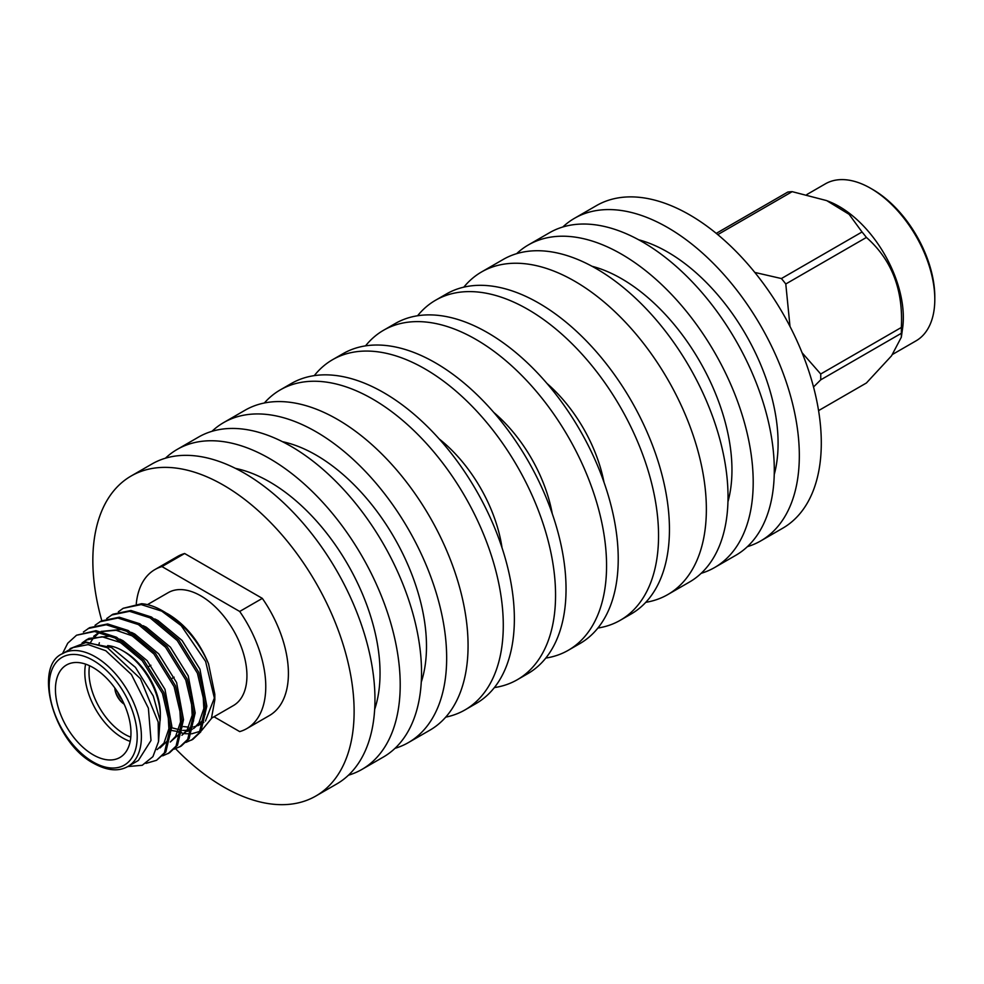 <?xml version="1.0" encoding="UTF-8"?>
<svg xmlns="http://www.w3.org/2000/svg" width="984" height="984" viewBox="0 0 984 984"><rect width="100%" height="100%" fill="white"/><g stroke="black" fill="none" stroke-linecap="round" stroke-linejoin="round"><path stroke-width="1.48" d="M716.254 233.368L787.803 192.052A105.042 60.651 -120 0 1 789.967 191.806A105.042 60.651 -120 0 1 792.181 191.659L826.708 200.613L849.106 214.315L862.033 231.99A105.042 60.651 -120 0 1 866.412 237.439C891.689 259.69 903.324 289.69 901.344 327.463A105.042 60.651 -120 0 1 901.344 333.293L820.717 379.849L813.522 386.983M820.717 379.849A105.042 60.651 -120 0 0 820.717 374.006L901.344 327.463M866.412 237.439L785.786 283.982L790.004 326.454M802.071 352.727L820.717 374.006M785.786 283.982A105.042 60.651 -120 0 0 781.407 278.546L862.033 231.99M754.814 272.433L781.407 278.546M827.569 200.957L829.647 201.794A90.651 52.336 60 0 1 902.611 328.189L901.332 337.204L891.553 355.814L866.412 382.985L818.577 410.611M901.344 333.293L901.332 337.204M806.868 194.525L825.367 183.848A90.651 52.336 60 0 1 838.651 179.752A90.651 52.336 60 0 1 870.705 188.338A90.651 52.336 60 0 1 934.8 299.357A90.651 52.336 60 0 1 916.03 340.858L892.673 354.338M934.8 299.357L934.8 296.934A87.687 50.627 -120 0 0 872.796 189.543L870.705 188.338M727.951 501.742A156.222 90.196 -120 0 0 621.494 278.669A156.222 90.196 -120 0 0 592.011 266.27M645.775 602.331A186.259 107.539 -120 0 0 667.792 594.57L689.452 582.061A186.259 107.539 -120 0 0 718 432.812A186.259 107.539 -120 0 0 596.329 268.681A186.259 107.539 -120 0 0 503.193 259.456L481.533 271.965A186.259 107.539 -120 0 0 463.808 287.156M667.792 594.57A186.259 107.539 -120 0 0 696.34 445.322A186.259 107.539 -120 0 0 574.668 281.19A186.259 107.539 -120 0 0 481.533 271.965M597.903 628.038A184.758 106.666 -120 0 0 620.289 620.264L631.187 613.967A184.758 106.666 -120 0 0 659.501 465.924A184.758 106.666 -120 0 0 538.802 303.121A184.758 106.666 -120 0 0 446.428 293.97L435.543 300.255A184.758 106.666 -120 0 0 417.597 315.753M620.289 620.264A184.758 106.666 -120 0 0 648.604 472.209A184.758 106.666 -120 0 0 527.916 309.406A184.758 106.666 -120 0 0 435.543 300.255M603.979 482.209A110.885 64.021 -120 0 0 546.932 383.416M545.788 658.075A184.758 106.666 -120 0 0 568.297 650.276L579.97 643.536A184.758 106.666 -120 0 0 608.284 495.493A184.758 106.666 -120 0 0 487.597 332.69A184.758 106.666 -120 0 0 395.211 323.539L383.551 330.267A184.758 106.666 -120 0 0 365.531 345.864M568.297 650.276A184.758 106.666 -120 0 0 596.624 502.234A184.758 106.666 -120 0 0 475.924 339.418A184.758 106.666 -120 0 0 383.551 330.267M552.27 513.746A110.885 64.021 -120 0 0 493.771 412.419M494.374 687.582A184.758 106.666 -120 0 0 517.301 679.723L527.781 673.671A184.758 106.666 -120 0 0 556.095 525.628A184.758 106.666 -120 0 0 435.395 362.825A184.758 106.666 -120 0 0 343.022 353.674L332.543 359.713A184.758 106.666 -120 0 0 314.277 375.642M517.301 679.723A184.758 106.666 -120 0 0 545.616 531.68A184.758 106.666 -120 0 0 424.916 368.865A184.758 106.666 -120 0 0 332.543 359.713M502.024 547.768A110.885 64.021 -120 0 0 439.184 438.925M445.715 717.139A184.758 106.666 -120 0 0 465.014 709.907L476.108 703.499A184.758 106.666 -120 0 0 504.423 555.456A184.758 106.666 -120 0 0 383.735 392.653A184.758 106.666 -120 0 0 291.35 383.502L280.268 389.898A184.758 106.666 -120 0 0 264.352 402.997M465.014 709.907A184.758 106.666 -120 0 0 493.341 561.864A184.758 106.666 -120 0 0 372.641 399.049A184.758 106.666 -120 0 0 280.268 389.898M394.978 748.357A184.758 106.666 -120 0 0 408.397 742.588L429.799 730.239A184.758 106.666 -120 0 0 458.126 582.196A184.758 106.666 -120 0 0 337.426 419.381A184.758 106.666 -120 0 0 245.053 410.23L223.651 422.591A184.758 106.666 -120 0 0 211.941 431.336M408.397 742.588A184.758 106.666 -120 0 0 436.724 594.545A184.758 106.666 -120 0 0 316.024 431.742A184.758 106.666 -120 0 0 223.651 422.591M421.263 682.133A156.222 90.196 -120 0 0 316.024 455.038A156.222 90.196 -120 0 0 282.433 441.681M348.459 775.195A184.758 106.666 -120 0 0 361.94 769.414L383.268 757.102A184.758 106.666 -120 0 0 411.595 609.059A184.758 106.666 -120 0 0 290.895 446.244A184.758 106.666 -120 0 0 198.522 437.093L177.194 449.405A184.758 106.666 -120 0 0 165.435 458.2M361.94 769.414A184.758 106.666 -120 0 0 390.267 621.371A184.758 106.666 -120 0 0 269.567 458.556A184.758 106.666 -120 0 0 177.194 449.405M374.67 709.378A156.222 90.196 -120 0 0 269.567 481.853A156.222 90.196 -120 0 0 235.545 468.409M175.607 748.738A184.758 106.666 -120 0 0 223.479 786.868A184.758 106.666 -120 0 0 315.852 796.019L336.7 783.99A184.758 106.666 -120 0 0 365.015 635.947A184.758 106.666 -120 0 0 244.315 473.144A184.758 106.666 -120 0 0 151.942 463.993L131.106 476.022A184.758 106.666 -120 0 0 101.795 620.646M315.852 796.019A184.758 106.666 -120 0 0 344.179 647.976A184.758 106.666 -120 0 0 223.479 485.173A184.758 106.666 -120 0 0 131.106 476.022M747.385 546.661A186.259 107.539 -120 0 0 760.755 540.905L782.723 528.211A186.259 107.539 -120 0 0 811.271 378.963A186.259 107.539 -120 0 0 689.599 214.832A186.259 107.539 -120 0 0 596.476 205.607L574.496 218.3A186.259 107.539 -120 0 0 562.823 226.984M760.755 540.905A186.259 107.539 -120 0 0 789.303 391.657A186.259 107.539 -120 0 0 667.619 227.525A186.259 107.539 -120 0 0 574.496 218.3M774.236 474.559A156.222 90.196 -120 0 0 667.619 252.039A156.222 90.196 -120 0 0 638.702 239.788M701.186 573.315A186.259 107.539 -120 0 0 714.618 567.534L735.712 555.357A186.259 107.539 -120 0 0 764.273 406.109A186.259 107.539 -120 0 0 642.589 241.978A186.259 107.539 -120 0 0 549.466 232.753L528.371 244.93A186.259 107.539 -120 0 0 516.637 253.675M714.618 567.534A186.259 107.539 -120 0 0 743.178 418.286A186.259 107.539 -120 0 0 621.494 254.155A186.259 107.539 -120 0 0 528.371 244.93M117.699 692.195A10.972 6.335 -120 0 0 121.942 699.55M114.82 687.976A13.948 8.044 -120 0 0 124.156 704.15M115.054 688.296A13.948 8.044 -120 0 0 123.996 703.781M130.183 741.382A53.394 30.824 60 0 1 122.57 737.877A53.394 30.824 60 0 1 85.583 664.139M107.637 645.615A53.394 30.824 60 0 1 122.57 650.682L122.57 650.682A53.394 30.824 60 0 1 160.331 716.081A53.394 30.824 60 0 1 160.084 720.878M124.673 651.888L122.57 650.682L124.673 651.888A50.43 29.114 -120 0 1 160.331 713.658L160.331 716.081M89.532 665.725A50.43 29.114 -120 0 0 124.673 734.249A50.43 29.114 -120 0 0 130.786 737.164M93.209 667.632A53.394 30.824 -120 0 0 66.506 664.987A53.394 30.824 -120 0 0 58.314 707.779A53.394 30.824 -120 0 0 93.209 754.839A53.394 30.824 -120 0 0 119.9 757.483A53.394 30.824 -120 0 0 128.092 714.691A53.394 30.824 -120 0 0 93.209 667.632M147.452 604.631L168.239 592.639A65.202 37.638 60 0 1 200.834 595.861A65.202 37.638 60 0 1 243.429 653.314A65.202 37.638 60 0 1 233.429 705.553L211.548 718.185M118.363 611.814L123.16 608.309L141.192 604.582L161.708 611.125L181.204 625.652L205.619 661.445L214.82 699.931L214.82 694.249L208.534 663.794C199.297 641.58 186.025 625.123 168.719 614.41L166.505 613.18M183.368 726.561L188.756 727.151M190.736 727.114L192.729 726.942M194.008 726.745L196.21 726.241M197.907 725.688L203.873 722.354M205.422 721.026L214.758 697.004M127.895 766.487L138.387 760.435L151.007 740.46L148.387 708.185L131.401 674.495L105.792 650.731L88.142 644.606L73.197 647.509L62.705 653.561A65.202 37.638 60 0 1 95.3 656.795A65.202 37.638 60 0 1 137.895 714.249A65.202 37.638 60 0 1 127.895 766.487C118.547 771.776 107.195 770.743 93.812 763.399C53.345 742.563 32.816 665.897 62.705 653.561M62.459 653.708L67.736 643.216L76.543 635.221L95.989 630.683L116.506 637.226L143.701 659.92L163.873 692.601L171.868 726.376L165.816 752.034L156.53 760.312L145.976 763.387M76.543 635.221L94.575 631.494L115.091 638.038L142.286 660.731L162.458 693.413L170.453 727.188L164.402 752.846L156.53 760.312M181.204 625.652A74.157 42.816 -120 0 0 162.385 610.744A74.157 42.816 -120 0 0 141.598 603.709L123.16 608.309M106.703 618.542L112.914 614.225L130.946 610.498L151.475 617.042L178.657 639.735L198.829 672.416L206.825 706.192L200.773 731.85L192.901 739.304L185.988 742.391M192.188 739.71L186.579 741.788M111.5 615.037L129.531 611.31L150.06 617.854L177.243 640.547L197.415 673.228L205.41 707.004L199.358 732.662L191.486 740.128M95.054 625.27L101.266 620.953L119.298 617.226L139.814 623.77L167.009 646.463L187.169 679.144L195.176 712.92L189.113 738.578L181.253 746.032L174.328 749.119M99.851 621.765L117.883 618.038L138.4 624.582L165.595 647.275L185.755 679.956L193.762 713.732L187.698 739.39L179.838 746.856M83.406 631.999L89.605 627.681L107.637 623.954L128.166 630.498L155.361 653.191L175.521 685.873L183.516 719.648L177.464 745.306L169.592 752.76L162.68 755.847M88.191 628.493L106.223 624.766L126.751 631.31L153.947 654.003L174.107 686.684L182.102 720.46L176.05 746.118L168.178 753.584M127.772 766.561L142.237 765.281L152.926 756.647L158.51 741.641L158.166 722.01L140.441 678.689L107.514 647.743L86.752 642.195L70.11 648.604M208.534 663.794C198.559 641.101 183.762 623.758 164.143 611.765L162.385 610.744M214.82 699.931L211.412 718.517L201.658 730.448M200.244 731.26L191.732 733.793M190.625 733.892L184.648 733.646M183.959 733.547L177.009 731.764M214.008 716.77L239.69 731.604A91.832 53.025 -120 0 0 246.75 728.627A91.832 53.025 -120 0 0 239.69 611.458L161.979 566.587A91.832 53.025 -120 0 0 154.918 569.564A91.832 53.025 -120 0 0 136.272 603.819M161.979 566.587L184.623 553.512A91.832 53.025 -120 0 0 177.563 556.489L154.918 569.564M246.75 728.627L269.395 715.553A91.832 53.025 -120 0 0 262.334 598.383L239.69 611.458M82.004 643.032L86.1 640.055L102.041 636.734L120.171 642.441L134.931 652.884M167.784 709.243L168.891 728.701L163.984 743.08L157.12 749.611M93.652 636.304L97.76 633.327M101.623 631.531L116.112 630.277L131.831 635.713L146.579 646.156M179.445 702.514L180.539 721.973L175.632 736.352L170.675 741.629M191.093 695.786L192.2 715.245L187.28 729.624L182.323 734.9M202.741 689.058L203.848 708.517L198.94 722.896L193.971 728.172M192.138 729.39L187.391 731.37M181.363 732.133L171.868 730.522M84.624 642.331L111.438 647.484L135.448 667.361L153.295 696.02L160.011 720.214L158.596 741.063M83.8 642.417L87.588 639.268M86.1 640.055L89.015 638.382L111.118 636.058M119.814 639.133L123.086 640.756L147.108 660.633L164.955 689.292L171.868 726.426M170.293 734.175L166.886 741.407L160.035 747.926M90.602 642.343L92.877 638.714L99.249 632.54M101.081 631.421L122.766 629.329M131.475 632.404L134.746 634.028L158.756 653.905L176.603 682.564L183.516 719.698M181.954 727.447L178.547 734.679L170.257 742.022M98.99 644.114L99.359 642.761M143.123 625.676L146.395 627.3L170.417 647.177L188.252 675.836L195.176 712.969M193.602 720.719L190.195 727.951L181.905 735.294M154.783 618.948L158.043 620.572L182.065 640.449L199.912 669.108L206.825 706.241M205.262 713.99L201.855 721.223L193.553 728.566M192.237 729.058L188.584 730.079M186.8 730.325L182.926 730.411M181.646 730.312L171.892 727.791M184.623 553.512L262.334 598.383M792.181 191.659L717.779 234.623M93.209 762.046A62.226 35.928 -120 0 0 137.207 736.647A62.226 35.928 -120 0 0 93.209 660.424A62.226 35.928 -120 0 0 49.2 685.836A62.226 35.928 -120 0 0 93.209 762.046M150.884 665.258L148.892 666.414M174.143 677.176L172.077 678.382"/></g></svg>
